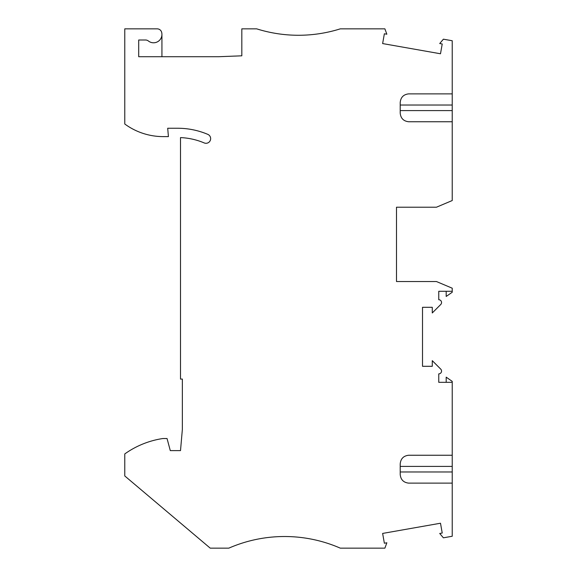<?xml version="1.0" encoding="UTF-8"?>
<svg xmlns="http://www.w3.org/2000/svg" width="577" height="577" viewBox="0 0 577 577"><rect width="100%" height="100%" fill="white"/><g stroke="black" fill="none" stroke-linecap="round" stroke-linejoin="round"><path stroke-width="0.87" d="M452.231 455.253L452.231 382.327L438.765 382.327L438.765 373.874A2.784 2.784 0 0 0 440.734 369.121L432.274 360.654L432.274 366.301L422.508 366.301L422.508 307.31L432.274 307.31L432.274 312.958L440.734 304.497A2.784 2.784 0 0 0 438.765 299.737L438.765 291.284L452.231 291.284L452.231 288.204L436.443 281.533L396.493 281.533L396.493 207.215L436.443 207.215L452.231 200.536L452.231 121.747L408.574 121.747C403.438 121.112 400.654 118.198 400.207 113.005L400.207 102.627C400.654 97.426 403.438 94.513 408.574 93.878L452.231 93.878L452.231 40.743L443.388 39.186L439.732 43.535L442.22 43.975L440.496 53.769L382.63 43.571L384.361 33.776L386.85 34.209L384.895 28.85L340.293 28.85A139.345 139.345 0 0 1 256.686 28.85L241.821 28.85L241.821 55.81L218.596 56.719L138.704 56.719L138.704 40.001L145.519 40.001A4.645 4.645 0 0 1 148.397 40.996A8.359 8.359 0 0 0 161.661 32.334A4.645 4.645 0 0 0 157.16 28.85L124.769 28.85L124.769 123.997A65.028 65.028 0 0 0 163.262 136.612L168.426 136.612L167.698 128.253L177.716 128.253A77.109 77.109 0 0 1 207.821 134.369A4.645 4.645 0 0 1 210.28 140.456A4.645 4.645 0 0 1 204.193 142.923A67.819 67.819 0 0 0 180.507 137.6L180.507 379.075L182.361 379.075L182.361 429.367L180.507 450.608L170.287 450.608L167.049 438.527L162.858 438.527A88.252 88.252 0 0 0 124.769 453.94L124.769 475.953L210.23 548.15L228.817 548.15A139.345 139.345 0 0 1 340.293 548.15L384.895 548.15L386.85 542.791L384.361 543.224L382.63 533.429L440.496 523.231L442.22 533.025L439.732 533.465L443.388 537.814L452.231 536.257L452.231 483.122L408.574 483.122C403.438 482.487 400.654 479.574 400.207 474.373L400.207 463.995L400.207 466.396L452.231 466.396L452.231 455.253L408.574 455.253C403.438 455.888 400.654 458.802 400.207 463.995M161.928 34.425L161.928 56.719M452.231 382.327L452.231 381.383L446.194 377.156L446.194 382.327M400.207 466.396L400.207 471.972L452.231 471.972L452.231 466.396M452.231 471.972L452.231 483.122M396.493 236.476L396.493 207.215M396.493 281.533L396.493 252.272M452.231 93.878L452.231 105.028L400.207 105.028L400.207 110.604L452.231 110.604L452.231 121.747M452.231 105.028L452.231 110.604M446.194 291.284L446.194 296.455L452.231 292.229L452.231 291.284"/></g></svg>
